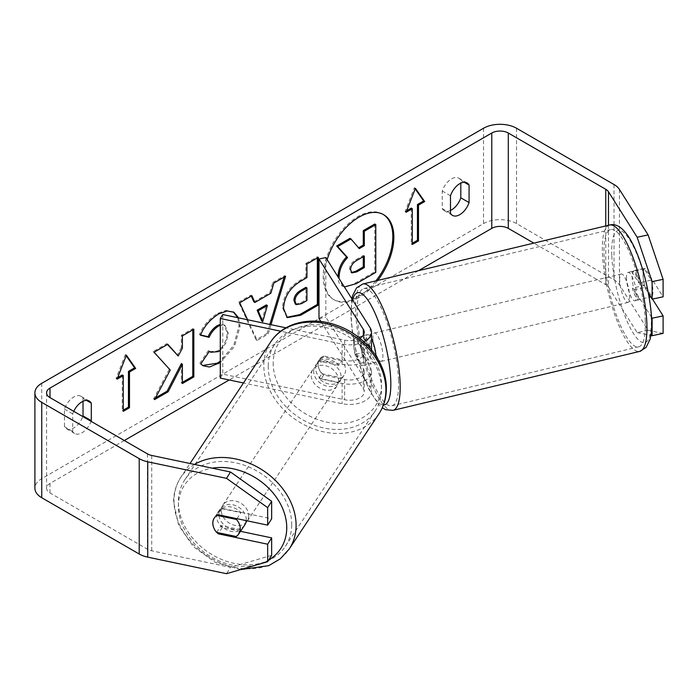 <?xml version="1.0" encoding="UTF-8"?>
<svg xmlns="http://www.w3.org/2000/svg" width="698" height="698" viewBox="0 0 698 698"><rect width="100%" height="100%" fill="white"/><g stroke="black" fill="none" stroke-linecap="round" stroke-linejoin="round"><path stroke-width="0.52" stroke-dasharray="3.49 2.62" d="M383.141 214.399A49.235 28.426 120 0 0 382.626 214.094A49.235 28.426 120 0 0 358.013 216.537A49.235 28.426 120 0 0 325.844 259.918A49.235 28.426 120 0 0 333.391 299.372A49.235 28.426 120 0 0 358.013 296.938A49.235 28.426 120 0 0 375.925 280.858M327.153 259.621A49.235 28.426 120 0 0 334.429 299.966A49.235 28.426 120 0 0 359.042 297.531A49.235 28.426 120 0 0 377.758 280.421M418.477 270.693L229.197 379.974M124.314 440.525L49.994 483.435A11.674 6.744 0 0 0 46.574 488.199A11.674 6.744 0 0 0 49.994 492.963L147.47 549.239A11.674 6.744 0 0 0 151.728 550.809L230.497 567.361L226.51 573.695M238.611 317.869L240.06 326.402L234.484 346.496L220.289 362.524M220.289 350.352L226.065 342.735L228.263 333.356L225.07 325.469L220.289 325.294M73.735 411.323A14.597 8.428 120 0 0 72.705 413.87L72.705 431.416A14.597 8.428 120 0 0 74.695 433.502A14.597 8.428 120 0 0 81.998 432.777A14.597 8.428 120 0 0 91.063 421.322M270.981 324.675L268.137 334.08L257.178 340.406L247.589 319.763M72.705 431.416L64.452 426.653A14.597 8.428 120 0 0 66.441 428.729A14.597 8.428 120 0 0 73.735 428.005A14.597 8.428 120 0 0 82.8 416.558M450.489 210.43A14.597 8.428 -60 0 1 444.225 210.622A14.597 8.428 -60 0 1 442.235 208.536L442.235 190.999A14.597 8.428 -60 0 1 458.822 178.182A14.597 8.428 -60 0 1 460.811 180.267L460.811 183.138M450.489 213.309L442.235 208.536M663.1 333.391L648.119 330.276L619.449 284.801A23.357 13.48 0 0 0 614.022 279.881L516.555 223.604A23.357 13.48 0 0 0 483.522 223.604L41.74 478.662A23.357 13.48 0 0 0 34.9 488.199M83.027 401.254L83.027 398.384A14.597 8.428 120 0 0 81.038 396.298A14.597 8.428 120 0 0 64.452 409.107L64.452 426.653M648.119 330.276L637.152 332.588L608.481 287.105A11.674 6.744 0 0 0 605.759 284.644L533.848 243.122M216.834 532.434A14.597 11.203 32.2 0 1 213.64 527.452M240.505 531.326L222.269 527.487A14.597 11.203 32.2 0 1 218.151 511.896A14.597 11.203 32.2 0 1 222.269 508.423L271.653 518.797M271.653 555.364L230.497 567.361M651.583 317.346L634.15 289.696A14.597 4.075 78.1 0 1 632.152 276.993A14.597 4.075 78.1 0 1 634.15 270.623L648.582 293.5M637.152 332.588L650.894 335.441M652.482 299.058L645.126 287.384A14.597 4.075 78.1 0 1 643.128 274.68A14.597 4.075 78.1 0 1 645.118 268.32A14.597 4.075 78.1 0 1 645.126 268.32L663.1 296.825M634.15 270.623L645.126 268.32L634.15 270.623M634.15 289.696L645.126 287.384M464.275 182.274L460.811 180.267M450.489 195.763L442.235 190.999M222.269 527.487L218.884 532.862M222.269 508.423L218.273 514.758M72.705 413.87L64.452 409.107M86.5 400.382L83.027 398.384M349.916 238.358L358.598 247.816M374.739 224.023L374.739 271.801L355.177 283.091C348.913 286.616 344.419 287.489 341.697 285.691L342.622 286.224L339.097 278.572M344.384 286.957L341.697 285.691C339.263 284.374 338.041 281.373 338.033 276.678M341.697 285.691L342.622 286.224M374.739 271.801L375.777 272.394M358.249 248.017L359.278 248.61M412.3 243.27L411.27 243.864L412.3 244.466M411.27 208.109L411.27 243.864M415.179 188.896L414.359 187.745L405.076 211.686L406.105 212.279M405.076 211.686L406.698 210.744M414.359 187.745L415.397 188.338M117.683 377.609L116.06 378.543L125.352 354.601L126.382 355.195M125.352 354.601L126.163 355.762M122.255 374.974L122.255 410.729L123.284 411.323M122.255 410.729L123.284 410.127M116.06 378.543L117.09 379.145M167.485 344.472L166.787 343.678L153.045 351.618L170.242 370.053M169.204 369.46L153.577 398.986L154.607 399.579M153.045 351.618L154.075 352.211M166.787 343.678L167.817 344.28M192.796 329.857L192.796 328.662L181.358 335.267L181.358 347.595L182.387 348.189M181.358 347.595L177.17 355.395M181.358 335.267L182.387 335.869M192.796 328.662L193.835 329.255M181.358 363.606L181.358 382.949L182.387 383.542M181.358 382.949L182.387 382.347M153.577 398.986L155.514 397.86M286.817 317.302L282.489 307.67C283.275 295.873 289.199 286.73 300.245 280.256L305.907 276.984L306.937 277.577M305.907 276.984L305.907 263.364L306.937 263.957M305.907 263.364L317.354 256.759L318.384 257.353M317.354 256.759L317.354 257.946M295.315 304.066L300.541 303.037L305.907 299.939L305.907 287.332M305.907 299.939L306.937 300.533M200.631 334.918L199.454 334.63C202.926 325.94 209.016 318.838 217.741 313.315L226.108 310.366L233.411 311.971M237.739 317.686L239.03 325.809L233.76 345.318L220.289 361.206M202.629 365.473L200.78 363.937M199.75 363.335L208.362 350.666L209.391 351.269M208.362 350.666L209.304 351.391M209.732 351.661L217.383 351.042C223.561 346.758 226.841 340.659 227.234 332.754L224.041 324.875L220.289 324.404M199.454 334.63L200.483 335.223M253.863 301.868L269.856 292.637L270.885 293.23M269.856 292.637L272.761 282.498L273.799 283.091M272.761 282.498L284.575 275.675L285.604 276.277M284.575 275.675L284.138 277.123M269.838 324.43L267.107 333.487L268.137 334.08M267.107 333.487L256.149 339.813L257.178 340.406M256.149 339.813L238.672 302.173L239.711 302.775M238.672 302.173L250.87 295.141L251.899 295.734M250.87 295.141L251.289 296.083M261.715 321.028L266.339 304.886M363.274 256.681L363.274 255.485L355.71 259.857C351.705 262.308 349.663 265.38 349.558 269.07L351.373 272.525M363.274 255.485L364.304 256.079M244.719 524.983A14.597 11.473 33.6 0 1 229.206 528.081A14.597 11.473 33.6 0 1 218.832 514.025A14.597 11.473 33.6 0 1 220.385 508.842A14.597 11.473 33.6 0 1 235.898 505.736A14.597 11.473 33.6 0 1 246.272 519.792A14.597 11.473 33.6 0 1 246.228 520.629M216.65 532.4L221.144 525.629A14.597 11.473 33.6 0 0 240.731 529.747L236.247 536.518M214.303 518.012A14.597 11.473 33.6 0 1 214.399 517.864A14.597 11.473 33.6 0 1 216.886 515.351L217.069 515.386M236.997 518.693L240.967 512.698A14.597 11.473 33.6 0 0 221.379 508.58L216.886 515.351M313.646 371.144A14.597 11.473 33.6 0 1 315.199 365.961A14.597 11.473 33.6 0 1 330.704 362.855A14.597 11.473 33.6 0 1 341.078 376.911A14.597 11.473 33.6 0 1 339.525 382.103A14.597 11.473 33.6 0 1 324.012 385.2A14.597 11.473 33.6 0 1 313.646 371.144M345.571 370.141A14.597 11.473 33.6 0 1 344.018 375.332A14.597 11.473 33.6 0 1 341.531 377.845L338.539 382.356A14.597 11.473 -146.4 0 1 318.942 378.237L321.935 373.727A14.597 11.473 33.6 0 1 318.131 364.382A14.597 11.473 33.6 0 1 319.684 359.191A14.597 11.473 33.6 0 1 322.171 356.678L319.178 361.189A14.597 11.473 -146.4 0 1 338.766 365.307L341.767 360.796A14.597 11.473 33.6 0 1 345.571 370.141M321.935 373.727L341.531 377.845M341.767 360.796L322.171 356.678M221.379 508.58L240.967 512.698M240.731 529.747L221.144 525.629M318.942 378.237L338.539 382.356M338.766 365.307L319.178 361.189M338.582 380.672A14.597 11.473 33.6 0 1 337.029 385.863A14.597 11.473 33.6 0 1 321.516 388.961A14.597 11.473 33.6 0 1 311.151 374.905A14.597 11.473 33.6 0 1 312.704 369.722A14.597 11.473 33.6 0 1 328.208 366.616A14.597 11.473 33.6 0 1 338.582 380.672M248.767 516.031A14.597 11.473 33.6 0 1 247.214 521.223A14.597 11.473 33.6 0 1 231.701 524.32A14.597 11.473 33.6 0 1 221.327 510.264A14.597 11.473 33.6 0 1 222.88 505.082A14.597 11.473 33.6 0 1 238.393 501.975A14.597 11.473 33.6 0 1 248.767 516.031M291.703 525.053A60.29 47.385 33.6 0 1 285.281 546.482A60.29 47.385 33.6 0 1 221.231 559.29A60.29 47.385 33.6 0 1 178.391 501.243A60.29 47.385 33.6 0 1 184.813 479.814A60.29 47.385 33.6 0 1 248.863 467.006A60.29 47.385 33.6 0 1 291.703 525.053M268.215 365.883A60.29 47.385 33.6 0 1 274.628 344.454A60.29 47.385 33.6 0 1 338.687 331.646A60.29 47.385 33.6 0 1 381.518 389.693A60.29 47.385 33.6 0 1 375.096 411.122A60.29 47.385 33.6 0 1 311.046 423.93A60.29 47.385 33.6 0 1 268.215 365.883M370.306 363.998A14.597 3.795 -103.4 0 1 363.667 352.42L355.448 354.383A14.597 3.795 76.6 0 1 353.703 343.844A14.597 4.075 78.1 0 1 355.692 337.483L362.55 336.035A14.597 4.075 78.1 0 1 362.55 336.035L370.202 348.171A21.9 12.643 180 0 1 371.519 352.49A21.9 12.643 180 0 1 342.133 364.373L321.124 359.959A14.597 11.203 32.2 0 0 317.005 363.44L319.501 359.479A14.597 11.203 -147.8 0 0 323.619 375.07L344.638 379.485A14.597 8.428 0 0 0 364.225 371.563A14.597 8.428 0 0 0 363.344 368.684L355.692 356.547A14.597 4.075 78.1 0 1 353.703 343.844A14.597 3.795 76.6 0 1 354.811 337.841L363.03 335.869A14.597 3.795 -103.4 0 1 363.527 335.598A14.597 3.795 -103.4 0 1 370.167 347.185L361.939 349.148A14.597 3.795 76.6 0 1 363.684 359.688A14.597 3.795 76.6 0 1 362.576 365.691L370.804 363.728A14.597 3.795 -103.4 0 1 370.306 363.998L374.425 363.012A14.597 3.795 76.6 0 1 369.225 355.901A14.597 3.795 76.6 0 1 366.04 340.894A14.597 3.795 76.6 0 1 367.637 334.621A14.597 3.795 76.6 0 1 371.519 338.704M323.619 375.07L321.124 379.031L342.133 383.446A21.9 12.643 0 0 0 371.519 371.563A21.9 12.643 0 0 0 370.202 367.244L362.55 355.108A14.597 4.075 78.1 0 1 360.561 342.404A14.597 4.075 78.1 0 1 362.55 336.043L355.692 337.483L363.344 349.611A14.597 8.428 180 0 1 364.225 352.49A14.597 8.428 180 0 1 344.638 360.412L323.619 355.997A14.597 11.203 -147.8 0 0 319.501 359.479M325.853 257.562L325.853 317.154L370.202 387.503A21.9 12.643 180 0 1 371.519 391.822A21.9 12.643 180 0 1 342.133 403.706L243.471 382.975M363.963 341.784A21.9 12.643 180 0 1 342.133 344.114L280.779 331.218M321.124 379.031A14.597 11.203 32.2 0 1 317.005 363.44M359.845 338.251A14.597 8.428 180 0 1 344.638 340.153L285.953 327.824M222.784 314.545L222.784 374.137L344.638 399.745A14.597 8.428 180 0 0 364.225 391.822A14.597 8.428 180 0 0 363.344 388.943L320.853 321.542M220.289 378.098L222.784 374.137M318.995 318.593L325.853 317.154M355.692 356.547L362.55 355.108M323.619 355.997L321.124 359.959M626.516 278.65A14.597 3.795 76.6 0 1 628.121 272.377A14.597 3.795 76.6 0 1 633.313 279.488A14.597 3.795 76.6 0 1 636.506 294.495A14.597 3.795 76.6 0 1 634.901 300.768A14.597 3.795 76.6 0 1 629.709 293.657A14.597 3.795 76.6 0 1 626.516 278.65M651.208 280.029A14.597 3.795 76.6 0 1 652.953 290.56A14.597 3.795 76.6 0 1 651.845 296.571L644.716 285.255A14.597 3.795 76.6 0 1 642.971 274.724A14.597 3.795 76.6 0 1 644.08 268.713L651.208 280.029L638.871 282.969A14.597 3.795 76.6 0 0 632.231 271.391A14.597 3.795 76.6 0 0 631.742 271.662L644.08 268.713M644.716 285.255L632.379 288.204A14.597 3.795 76.6 0 0 639.019 299.791A14.597 3.795 76.6 0 0 639.508 299.521L649.245 297.191M650.684 296.842L651.845 296.571M375.978 355.91A14.597 3.795 76.6 0 1 376.021 356.739A14.597 3.795 76.6 0 1 374.425 363.012M361.939 349.148L354.811 337.841M355.448 354.383L362.576 365.691M631.742 271.662L638.871 282.969M639.508 299.521L632.379 288.204M363.667 352.42L370.804 363.728M370.167 347.185L363.03 335.869M372.889 339.263A14.597 3.795 76.6 0 1 374.494 332.981A14.597 3.795 76.6 0 1 379.686 340.101A14.597 3.795 76.6 0 1 382.879 355.099A14.597 3.795 76.6 0 1 381.274 361.381A14.597 3.795 76.6 0 1 376.082 354.261A14.597 3.795 76.6 0 1 372.889 339.263M619.667 280.291A14.597 3.795 76.6 0 1 621.264 274.009A14.597 3.795 76.6 0 1 626.464 281.128A14.597 3.795 76.6 0 1 629.648 296.127A14.597 3.795 76.6 0 1 628.052 302.409A14.597 3.795 76.6 0 1 622.852 295.289A14.597 3.795 76.6 0 1 619.667 280.291M645.275 320.914A60.29 15.67 76.6 0 1 638.67 346.845A60.29 15.67 76.6 0 1 617.207 317.459A60.29 15.67 76.6 0 1 604.04 255.503A60.29 15.67 76.6 0 1 610.645 229.572A60.29 15.67 76.6 0 1 632.109 258.958A60.29 15.67 76.6 0 1 645.275 320.914M398.506 379.887A60.29 15.67 76.6 0 1 391.892 405.817A60.29 15.67 76.6 0 1 370.429 376.431A60.29 15.67 76.6 0 1 357.263 314.475A60.29 15.67 76.6 0 1 363.876 288.544A60.29 15.67 76.6 0 1 385.34 317.93A60.29 15.67 76.6 0 1 398.506 379.887M49.994 492.963L49.994 483.435M483.522 128.258L483.522 223.604M41.74 383.315L41.74 478.662M151.728 455.454L151.728 550.809M147.47 453.892L147.47 549.239M605.759 225.934L605.759 284.644M608.481 225.288L608.481 287.105M619.449 189.455L619.449 284.801M614.022 184.525L614.022 279.881M516.555 128.258L516.555 223.604M355.177 283.091L356.207 283.693M282.489 307.67L283.528 308.263M300.245 280.256L301.274 280.849M282.489 307.801L283.528 308.394M300.541 303.037L301.571 303.63M217.741 313.315L218.771 313.908M239.03 325.678L240.06 326.271M239.03 325.809L240.06 326.402M217.383 351.042L218.413 351.644M227.234 332.754L228.263 333.356M227.234 332.623L228.263 333.216M349.558 269.07L350.597 269.664M349.558 269.21L350.597 269.803M355.71 259.857L356.739 260.45M194.506 464.449A64.958 51.059 -146.4 0 0 180.922 477.231A64.958 51.059 -146.4 0 0 174.003 500.326A64.958 51.059 -146.4 0 0 220.158 562.867A64.958 51.059 -146.4 0 0 289.173 549.064M268.704 560.04A57.664 45.318 33.6 0 1 260.738 563.714M256.663 564.9A57.664 45.318 33.6 0 1 178.374 505.526A57.664 45.318 33.6 0 1 212.183 468.157M378.988 413.705A64.958 51.059 33.6 0 1 309.973 427.508A64.958 51.059 33.6 0 1 263.827 364.967A64.958 51.059 33.6 0 1 270.737 341.872M273.18 362.646A57.664 45.318 -146.4 0 0 326.708 422.124A57.664 45.318 -146.4 0 0 381.544 385.418A57.664 45.318 -146.4 0 0 328.016 325.94A57.664 45.318 -146.4 0 0 273.18 362.646M370.202 367.244L370.202 387.503M370.202 327.912L370.202 348.171M342.133 344.114L342.133 364.373M342.133 383.446L342.133 403.706M363.344 335.11L363.344 349.611M344.638 340.153L344.638 360.412M344.638 379.485L344.638 399.745M363.344 368.684L363.344 388.943M609.563 225.026A64.958 16.883 -103.4 0 0 602.444 252.973A64.958 16.883 -103.4 0 0 616.622 319.728A64.958 16.883 -103.4 0 0 639.752 351.391M611.788 255.294A57.664 14.99 76.6 0 1 629.718 239.894A57.664 14.99 76.6 0 1 651.234 317.852A57.664 14.99 76.6 0 1 633.304 333.251A57.664 14.99 76.6 0 1 611.788 255.294M392.983 410.363A64.958 16.883 76.6 0 1 369.853 378.7A64.958 16.883 76.6 0 1 355.666 311.936A64.958 16.883 76.6 0 1 362.786 283.999M352.586 299.966A57.664 14.99 -103.4 0 0 351.312 317.538A57.664 14.99 -103.4 0 0 363.292 375.166A57.664 14.99 -103.4 0 0 383.438 405.006M382.626 214.094L383.664 214.696M74.695 433.502L66.441 428.729M452.479 215.385L444.225 210.622M46.574 488.199L46.574 392.852M458.822 178.182L467.075 182.955M214.155 518.239L218.151 511.896M89.292 401.062L81.038 396.298M333.391 299.372L334.429 299.966M287.314 317.625L286.285 317.032M233.935 312.25L232.905 311.657M203.135 365.787L202.106 365.194M225.07 325.469L224.041 324.875M350.797 272.299L351.836 272.901M240.662 569.568L215.377 562.37L193.477 546.77L178.662 525.376L173.566 501.661C173.715 492.64 176.166 484.499 180.922 477.231L190.031 463.507M220.385 508.842L214.399 517.864M344.018 375.332L339.525 382.103M319.684 359.191L315.199 365.961M337.029 385.863L247.214 521.223M312.704 369.722L222.88 505.082M274.628 344.454L184.813 479.814M375.096 411.122L285.281 546.482M371.519 352.49L371.519 349.82M371.519 371.563L371.519 391.822M364.225 352.49L364.225 332.231M364.225 371.563L364.225 391.822M351.853 298.805L350.867 316.177L352.333 332.021L356.093 351.879L360.604 368.186L368.527 388.577L378.569 404.491L382.268 407.815M628.121 272.377L632.231 271.391M634.901 300.768L639.019 299.791M367.637 334.621L363.527 335.598M374.494 332.981L621.264 274.009M381.274 361.381L628.052 302.409M391.892 405.817L638.67 346.845M363.876 288.544L610.645 229.572"/><path stroke-width="1.05" d="M375.925 280.858A49.235 28.426 120 0 0 383.141 214.399M377.758 280.421A49.235 28.426 120 0 0 383.664 214.696A49.235 28.426 120 0 0 359.042 217.13A49.235 28.426 120 0 0 327.153 259.621M533.848 243.122L508.292 228.368A11.674 6.744 0 0 0 491.776 228.368L418.477 270.693M229.197 379.974L124.314 440.525M637.152 237.233L648.119 234.929L663.1 279.331L652.124 281.634L637.152 237.233L608.481 191.758A11.674 6.744 0 0 0 605.759 189.298L508.292 133.021A11.674 6.744 0 0 0 491.776 133.021L49.994 388.079A11.674 6.744 0 0 0 46.574 392.852A11.674 6.744 0 0 0 49.994 397.616L147.47 453.892A11.674 6.744 0 0 0 151.728 455.454L230.497 472.005L271.653 501.304L271.653 518.797L267.657 525.132L267.657 507.638L226.51 478.348L230.497 472.005M220.289 325.294L218.413 326.167C214.399 328.679 211.293 332.405 209.095 337.335L200.483 335.223C203.956 326.533 210.054 319.431 218.771 313.908L227.138 310.959L233.935 312.25L238.611 317.869M220.289 362.524L209.496 367.008L203.135 365.787L200.78 363.937L209.391 351.269L210.761 352.254L218.413 351.644L220.289 350.352M283.528 308.394L283.528 308.263C284.313 296.467 290.228 287.332 301.274 280.849L306.937 277.577L306.937 263.957L318.384 257.353L318.384 305.026L300.69 315.243L287.314 317.625L283.528 308.394M170.242 370.053L154.607 399.579L168.174 391.752L182.387 364.199L182.387 383.542L193.835 376.937L193.835 329.255L182.387 335.869L182.387 348.189L178.199 355.989L167.817 344.28L154.075 352.211L170.242 370.053M469.073 185.04L469.073 202.577A14.597 8.428 -60 0 1 459.781 214.661A14.597 8.428 -60 0 1 452.479 215.385A14.597 8.428 -60 0 1 450.489 213.309L450.489 195.763A14.597 8.428 -60 0 1 467.075 182.955A14.597 8.428 -60 0 1 469.073 185.04L464.275 182.274M91.063 421.322A14.597 8.428 120 0 0 91.29 420.693L91.29 403.147A14.597 8.428 120 0 0 89.292 401.062A14.597 8.428 120 0 0 73.735 411.323M418.495 205.133L424.689 201.556L415.397 188.338L406.105 212.279L412.3 208.702L412.3 244.466L418.495 240.889L418.495 205.133L417.456 204.531L417.456 240.286L418.495 240.889M117.09 379.145L126.382 355.195L135.674 368.413L129.479 371.99L129.479 407.745L123.284 411.323L123.284 375.568L117.09 379.145M247.589 319.763L239.711 302.775L251.899 295.734L254.892 302.47L270.885 293.23L273.799 283.091L285.604 276.277L270.981 324.675M460.811 183.138L460.811 197.813A14.597 8.428 -60 0 1 451.519 209.897A14.597 8.428 -60 0 1 450.489 210.43M648.119 234.929L619.449 189.455A23.357 13.48 0 0 0 614.022 184.525L516.555 128.258A23.357 13.48 0 0 0 483.522 128.258L41.74 383.315A23.357 13.48 0 0 0 34.9 392.852A23.357 13.48 0 0 0 41.74 402.38L139.207 458.656A23.357 13.48 0 0 0 147.74 461.797L226.51 478.348M82.8 416.558A14.597 8.428 120 0 0 83.027 415.921L83.027 401.254M34.9 392.852L34.9 488.199A23.357 13.48 0 0 0 41.74 497.735L139.207 554.011A23.357 13.48 0 0 0 147.74 557.144L226.51 573.695L267.657 561.698L271.653 555.364L271.653 537.87L267.657 544.204L267.657 561.698M213.64 527.452A14.597 11.203 32.2 0 1 214.155 518.239A14.597 11.203 32.2 0 1 218.273 514.758L267.657 525.132M267.657 544.204L218.273 533.822A14.597 11.203 32.2 0 1 216.834 532.434M271.653 501.304L267.657 507.638M271.653 537.87L240.505 531.326M650.894 335.441L652.124 335.694L652.124 318.201L651.583 317.346M648.582 293.5L652.124 299.128L663.1 296.825L663.1 279.331M652.124 281.634L652.124 299.128M652.124 318.201L663.1 315.897L663.1 333.391L652.124 335.694M663.1 315.897L652.482 299.058M469.073 202.577L460.811 197.813M218.884 532.862L218.273 533.822M91.29 403.147L86.5 400.382M91.29 420.693L83.027 415.921M338.033 276.888L338.033 276.539C338.303 269.114 341.139 262.579 346.548 256.96L336.672 246.001L337.71 246.595L350.946 238.952L359.278 248.61L364.304 245.705L364.304 231.239L375.777 224.616L375.777 272.394L356.207 283.693L344.384 286.957M350.946 238.952L349.916 238.358L336.672 246.001M358.598 247.816L363.274 245.111L363.274 230.645L374.739 224.023L375.777 224.616M339.097 278.572L339.071 277.141C339.333 269.707 342.168 263.181 347.578 257.553L337.71 246.595M363.274 230.645L364.304 231.239M363.274 245.111L364.304 245.705M346.548 256.96L347.578 257.553M417.456 240.286L412.3 243.27M406.698 210.744L411.27 208.109L412.3 208.702M417.456 204.531L423.651 200.954L424.689 201.556M423.651 200.954L415.179 188.896M126.163 355.762L134.635 367.82L135.674 368.413M134.635 367.82L128.449 371.397L129.479 371.99M128.449 371.397L128.449 407.152L129.479 407.745M123.284 410.127L128.449 407.152M117.683 377.609L122.255 374.974L123.284 375.568M167.485 344.472L178.199 355.989M182.387 382.347L192.796 376.335L193.835 376.937M192.796 376.335L192.796 329.857M155.514 397.86L167.145 391.15L181.358 363.606L182.387 364.199M167.145 391.15L168.174 391.752M317.354 257.946L317.354 304.433L318.384 305.026M317.354 304.433L299.651 314.65L286.817 317.302M306.937 287.934L305.907 287.332L300.48 290.464C296.266 293.099 294.085 296.423 293.937 300.445L295.315 304.066L296.353 304.66L301.571 303.63L306.937 300.533L306.937 287.934L301.51 291.066C297.296 293.692 295.114 297.016 294.966 301.039L296.353 304.66M233.411 311.971L237.739 317.686M220.289 361.206L217.27 363.169L202.629 365.473M209.304 351.391L210.761 352.254M220.289 324.404L217.383 325.573C213.361 328.086 210.255 331.812 208.065 336.741L209.095 337.335M208.065 336.741L200.631 334.918M284.138 277.123L269.838 324.43M251.289 296.083L253.863 301.868L254.892 302.47M267.378 305.48L266.339 304.886L257.143 310.2L261.715 321.028L262.745 321.621L267.378 305.48L258.173 310.793L262.745 321.621M257.143 310.2L258.173 310.793M350.597 269.664L351.836 272.901L356.8 271.88L364.304 267.552L364.304 256.079L356.739 260.45C352.743 262.91 350.693 265.982 350.597 269.664M351.373 272.525L355.762 271.286L363.274 266.95L364.304 267.552M363.274 266.95L363.274 256.681M246.228 520.629A14.597 11.473 33.6 0 1 244.719 524.983L238.725 534.005A14.597 11.473 33.6 0 1 236.247 536.518L216.65 532.4A14.597 11.473 33.6 0 1 212.846 523.046A14.597 11.473 33.6 0 1 214.303 518.012M217.069 515.386L236.474 519.469A14.597 11.473 33.6 0 1 240.278 528.814A14.597 11.473 33.6 0 1 238.725 534.005M236.474 519.469L236.997 518.693M359.845 338.251A14.597 8.428 180 0 0 364.225 332.231A14.597 8.428 180 0 0 363.344 329.351L318.995 259.002L325.853 257.562L370.202 327.912A21.9 12.643 180 0 1 371.519 332.231A21.9 12.643 180 0 1 363.963 341.784M280.779 331.218L220.289 318.506L220.289 378.098L243.471 382.975M285.953 327.824L222.784 314.545L220.289 318.506M318.995 259.002L318.995 318.593L320.853 321.542M649.245 297.191L650.684 296.842M371.519 338.704A14.597 3.795 76.6 0 1 375.978 355.91M491.776 133.021L491.776 228.368M49.994 388.079L49.994 397.616M147.74 461.797L147.74 557.144M508.292 133.021L508.292 228.368M605.759 189.298L605.759 225.934M608.481 191.758L608.481 225.288M41.74 402.38L41.74 497.735M139.207 458.656L139.207 554.011M338.033 276.678L339.071 277.272M338.033 276.539L339.071 277.141M299.651 314.65L300.69 315.243M293.937 300.585L294.966 301.178M300.48 290.464L301.51 291.066M293.937 300.445L294.966 301.039M217.27 363.169L218.299 363.763M217.383 325.573L218.413 326.167M355.762 271.286L356.8 271.88M190.031 463.507L270.737 341.872A64.958 51.059 33.6 0 1 339.752 328.069A64.958 51.059 33.6 0 1 385.907 390.618A64.958 51.059 33.6 0 1 378.988 413.705L289.173 549.064A64.958 51.059 -146.4 0 0 296.092 525.978A64.958 51.059 -146.4 0 0 260.398 468.786A64.958 51.059 -146.4 0 0 194.506 464.449M212.183 468.157A57.664 45.318 33.6 0 1 286.738 528.299A57.664 45.318 33.6 0 1 268.704 560.04M260.738 563.714A57.664 45.318 33.6 0 1 256.663 564.9M363.344 329.351L363.344 335.11M646.871 323.453A64.958 16.883 -103.4 0 0 632.685 256.69A64.958 16.883 -103.4 0 0 609.563 225.026C630.503 219.155 649.332 278.799 651.67 319.213C652.019 327.336 651.452 334.133 649.978 339.586L646.051 347.447L639.752 351.391A64.958 16.883 -103.4 0 0 646.871 323.453M609.563 225.026L362.786 283.999A64.958 16.883 76.6 0 1 385.915 315.662A64.958 16.883 76.6 0 1 400.102 382.425A64.958 16.883 76.6 0 1 392.983 410.363L639.752 351.391M383.438 405.006A57.664 14.99 -103.4 0 0 390.749 380.096A57.664 14.99 -103.4 0 0 373.814 310.575A57.664 14.99 -103.4 0 0 352.586 299.966M289.173 549.064L280.308 558.801L268.739 565.668L240.662 569.568M378.988 413.705C383.752 406.445 386.203 398.296 386.343 389.275C387.146 363.039 365.002 335.014 336.89 325.355C311.613 315.889 283.24 322.397 270.737 341.872M371.519 349.82L371.519 332.231M362.786 283.999L356.53 287.899L352.621 295.594L351.853 298.805M382.268 407.815L385.61 409.7L392.983 410.363"/></g></svg>
